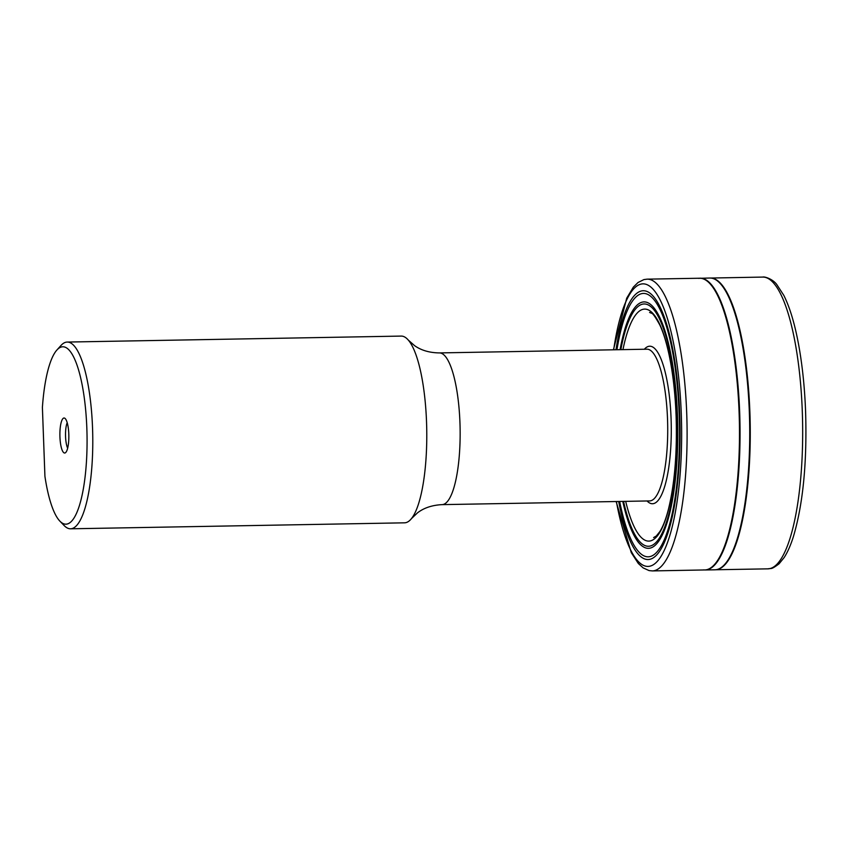 <?xml version="1.0" encoding="UTF-8"?>
<svg xmlns="http://www.w3.org/2000/svg" width="848" height="848" viewBox="0 0 848 848"><rect width="100%" height="100%" fill="white"/><g stroke="black" fill="none" stroke-linecap="round" stroke-linejoin="round"><path stroke-width="1.27" d="M70.554 528.802L404.549 522.824A93.386 23.85 -91 0 0 411.524 518.531A93.386 23.85 -91 0 0 426.544 422.187A93.386 23.85 -91 0 0 408.333 340.122A93.386 23.85 -91 0 0 401.21 336.084L67.215 342.062A93.386 23.85 89 0 1 92.549 428.166A93.386 23.85 -91 0 1 70.554 528.802A93.386 23.85 -91 0 1 64.194 525.59L59.911 521.17A88.711 22.663 -91 0 0 87.026 435.109A88.711 22.663 -91 0 0 56.848 350.076A88.711 22.663 -91 0 0 42.4 407.432L44.923 476.3A88.711 22.663 -91 0 0 59.911 521.17M56.848 350.076L60.971 345.496A93.386 23.85 89 0 1 67.215 342.062M65.01 452.97A17.511 4.473 -91 0 0 65.36 452.8A17.511 4.473 -91 0 0 68.836 435.427A17.511 4.473 -91 0 0 64.745 418.202A17.511 4.473 -91 0 0 63.727 418.053A17.511 4.473 -91 0 0 59.932 436.868A17.511 4.473 -91 0 0 65.01 452.97M67.66 448.189A14.596 3.731 89 0 1 65.529 435.49A14.596 3.731 89 0 1 67.204 422.717M620.831 349.662A121.169 30.952 89 0 1 653.437 309.255A121.169 30.952 89 0 1 677.022 415.668A121.169 30.952 -91 0 1 659.67 537.621A121.169 30.952 -91 0 1 623.545 501.391M618.68 501.475A134.419 34.333 -91 0 0 659.267 551.762A134.419 34.333 -91 0 0 679.725 414.651A134.419 34.333 89 0 0 652.271 295.189A134.419 34.333 89 0 0 615.966 349.758M647.183 279.151L699.515 278.239A145.877 37.259 89 0 1 739.117 412.753A145.877 37.259 -91 0 1 704.73 569.951L652.409 570.916A145.909 37.27 -91 0 0 686.732 413.686A145.909 37.27 89 0 0 647.183 279.151A145.909 37.27 89 0 1 647.183 279.151L643.908 279.586L638.025 282.501L633.361 287.101L626.714 298.178L613.422 349.8M714.949 569.803L716.74 569.655A145.877 37.259 -91 0 0 749.897 412.552A145.877 37.259 89 0 0 711.525 278.102L709.723 278.027A145.909 37.27 89 0 1 709.765 278.027A145.909 37.27 89 0 1 749.356 412.563A145.909 37.27 -91 0 1 714.991 569.803A145.909 37.27 -91 0 0 714.991 569.803L705.335 569.973A145.909 37.27 -91 0 0 705.366 569.973A145.909 37.27 -91 0 0 739.679 412.732A145.909 37.27 89 0 0 700.141 278.197A145.909 37.27 89 0 0 700.098 278.197M439.37 352.916A75.875 19.377 89 0 1 459.955 422.876A75.875 19.377 -91 0 1 442.084 504.634L649.663 500.924A75.875 19.377 -91 0 0 667.524 419.156A75.875 19.377 -91 0 0 646.95 349.196L439.37 352.916C429.459 352.768 421.191 350.341 414.587 345.655L408.333 340.122M647.056 500.967A78.79 20.129 -91 0 0 671.086 418.88A78.79 20.129 -91 0 0 644.342 349.249M625.686 501.348A116.028 29.638 -91 0 0 660.009 532.046A116.028 29.638 -91 0 0 676.142 416.061A116.028 29.638 89 0 0 654.084 314.799A116.028 29.638 89 0 0 622.962 349.63M622.792 501.401A123.236 31.482 -91 0 0 659.627 539.847A123.236 31.482 -91 0 0 677.467 415.509A123.236 31.482 89 0 0 653.278 307.04A123.236 31.482 89 0 0 620.079 349.683M616.962 349.736A131.716 33.644 89 0 1 652.525 298.03A131.716 33.644 89 0 1 679.195 414.863A131.716 33.644 -91 0 1 659.362 548.9A131.716 33.644 -91 0 1 619.676 501.454M613.676 349.789A141.298 36.093 89 0 1 651.847 287.96A141.298 36.093 89 0 1 681.283 414.121A141.298 36.093 -91 0 1 659.235 559.012A141.298 36.093 -91 0 1 616.39 501.518M616.136 501.518L631.272 552.631L638.311 563.475L643.134 567.895L649.112 570.598L652.398 570.916A145.909 37.27 -91 0 0 652.409 570.916M710.348 278.049L762.681 277.084A145.909 37.27 89 0 1 762.691 277.084A145.909 37.27 89 0 1 802.303 411.619A145.909 37.27 -91 0 1 767.906 568.849A145.909 37.27 -91 0 0 767.906 568.849L715.574 569.761M411.524 518.531L417.576 512.775C424.011 507.857 432.183 505.143 442.084 504.634M649.568 312.435L651.497 313.262C652.568 312.997 655.334 316.898 659.786 324.932C663.337 332.49 666.454 342.518 669.125 355.015C672.909 373.088 675.241 393.451 676.11 416.092C677.245 452.938 674.658 484.102 668.351 509.584C665.775 519.411 662.913 526.788 659.744 531.738L656.288 536.021L653.607 537.568M705.366 569.973L703.564 569.898M698.339 278.345L709.765 278.027M762.691 277.084C764.684 276.374 772.846 279.13 776.779 284.525L783.817 295.369C790.156 308.025 795.286 325.526 799.198 347.881C802.611 367.566 804.741 388.861 805.6 411.799C807.116 462.563 803.045 504.178 793.399 536.636C790.696 545.2 787.622 552.154 784.177 557.507L779.111 563.761C770.8 570.015 771.828 568.022 767.906 568.849"/></g></svg>
